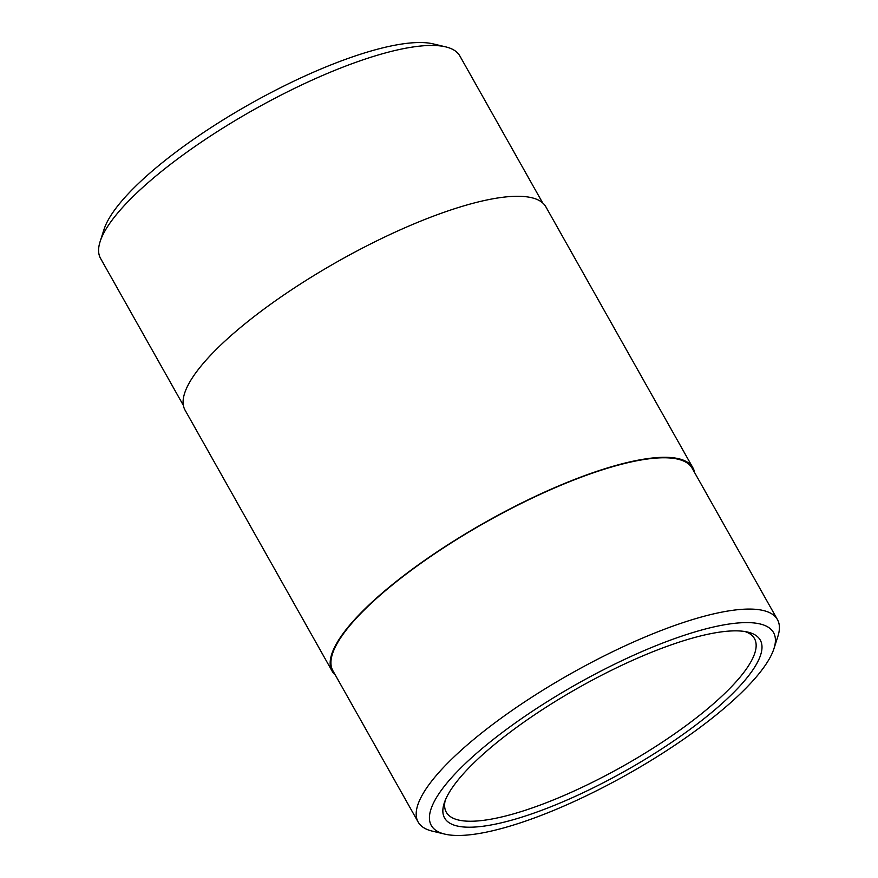 <?xml version="1.0" encoding="UTF-8"?>
<svg xmlns="http://www.w3.org/2000/svg" width="878" height="878" viewBox="0 0 878 878"><rect width="100%" height="100%" fill="white"/><g stroke="black" fill="none" stroke-linecap="round" stroke-linejoin="round"><path stroke-width="1.32" d="M744.972 631.545A176.862 46.589 -29.4 0 1 754.465 638.58A176.862 46.589 -29.4 0 1 695.365 718.599A176.862 46.589 -29.4 0 1 538.763 805.598A176.862 46.589 -29.4 0 1 446.298 812.227A176.862 46.589 -29.4 0 1 445.19 800.462M539.301 811.184A181.175 47.719 150.6 0 0 716.228 708.623A181.175 47.719 150.6 0 0 747.869 632.116A181.175 47.719 150.6 0 0 578.997 687.452A181.175 47.719 150.6 0 0 444.18 803.238A181.175 47.719 150.6 0 0 539.301 811.184M533.989 818.098A196.42 51.736 -29.4 0 1 444.74 834.1A196.42 51.736 -29.4 0 1 577.022 683.962A196.42 51.736 -29.4 0 1 773.979 648.579A196.42 51.736 -29.4 0 1 533.989 818.098M445.75 46.885L433.26 43.9A196.42 51.736 150.6 0 0 250.175 103.889A196.42 51.736 150.6 0 0 104.021 229.421L100.103 241.648A206.209 54.315 -29.4 0 1 253.544 109.871A206.209 54.315 -29.4 0 1 445.75 46.885A206.209 54.315 -29.4 0 1 459.852 55.962L542.67 202.928M183.37 405.384L100.564 258.417A206.209 54.315 -29.4 0 1 100.103 241.648M773.979 648.579L777.897 636.352A206.209 54.315 150.6 0 0 777.436 619.583A206.209 54.315 150.6 0 0 571.128 673.492A206.209 54.315 150.6 0 0 418.147 822.038A206.209 54.315 150.6 0 0 432.25 831.115L444.74 834.1M777.436 619.583L692.193 468.292A206.209 54.315 150.6 0 0 485.874 522.19A206.209 54.315 150.6 0 0 332.894 670.737L418.147 822.038M332.136 671.165L185.06 410.136A207.065 54.546 -29.4 0 1 338.688 260.964A207.065 54.546 -29.4 0 1 545.864 206.835L692.94 467.864A207.065 54.546 150.6 0 0 485.764 521.993A207.065 54.546 150.6 0 0 332.136 671.165A207.065 54.546 150.6 0 0 335.33 675.072M694.63 472.616A207.065 54.546 150.6 0 0 692.94 467.864"/></g></svg>
